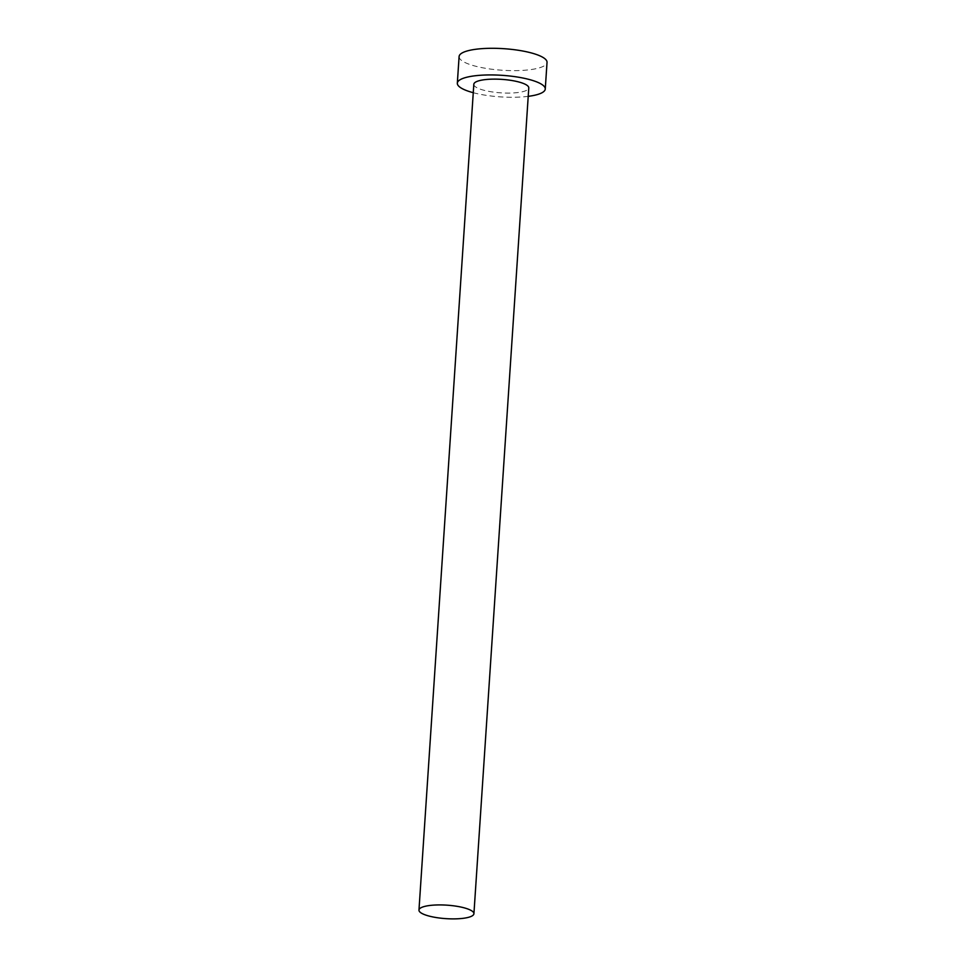 <?xml version="1.0" encoding="UTF-8"?>
<svg xmlns="http://www.w3.org/2000/svg" width="966" height="966" viewBox="0 0 966 966"><rect width="100%" height="100%" fill="white"/><g stroke="black" fill="none" stroke-linecap="round" stroke-linejoin="round"><path stroke-width="0.72" stroke-dasharray="4.83 3.62" d="M473.823 84.284A27.543 6.75 -176.2 0 0 492.044 91.903A27.543 6.75 -176.2 0 0 522.823 91.661A27.543 6.75 -176.2 0 0 528.776 87.93M473.255 92.7A44.062 10.807 -176.2 0 0 528.221 96.346M459.104 56.547A44.062 10.807 -176.2 0 0 488.253 68.743A44.062 10.807 -176.2 0 0 537.507 68.344A44.062 10.807 -176.2 0 0 547.034 62.392"/><path stroke-width="1.45" d="M424.919 906.35A27.543 6.75 -176.2 0 0 418.966 910.081A27.543 6.75 -176.2 0 0 437.187 917.7A27.543 6.75 -176.2 0 0 467.979 917.458A27.543 6.75 -176.2 0 0 473.92 913.727A27.543 6.75 -176.2 0 0 455.698 906.108A27.543 6.75 -176.2 0 0 424.919 906.35M473.92 913.727L528.776 87.93A27.543 6.75 -176.2 0 0 510.555 80.311A27.543 6.75 -176.2 0 0 479.764 80.552A27.543 6.75 -176.2 0 0 473.823 84.284L418.966 910.081M528.221 96.346A44.062 10.807 -176.2 0 0 535.744 94.994A44.062 10.807 -176.2 0 0 545.259 89.029A44.062 10.807 -176.2 0 0 516.11 76.833A44.062 10.807 -176.2 0 0 466.856 77.22A44.062 10.807 -176.2 0 0 457.329 83.185A44.062 10.807 -176.2 0 0 473.255 92.7M545.259 89.029L547.034 62.392A44.062 10.807 -176.2 0 0 517.873 50.196A44.062 10.807 -176.2 0 0 468.619 50.582A44.062 10.807 -176.2 0 0 459.104 56.547L457.329 83.185"/></g></svg>
